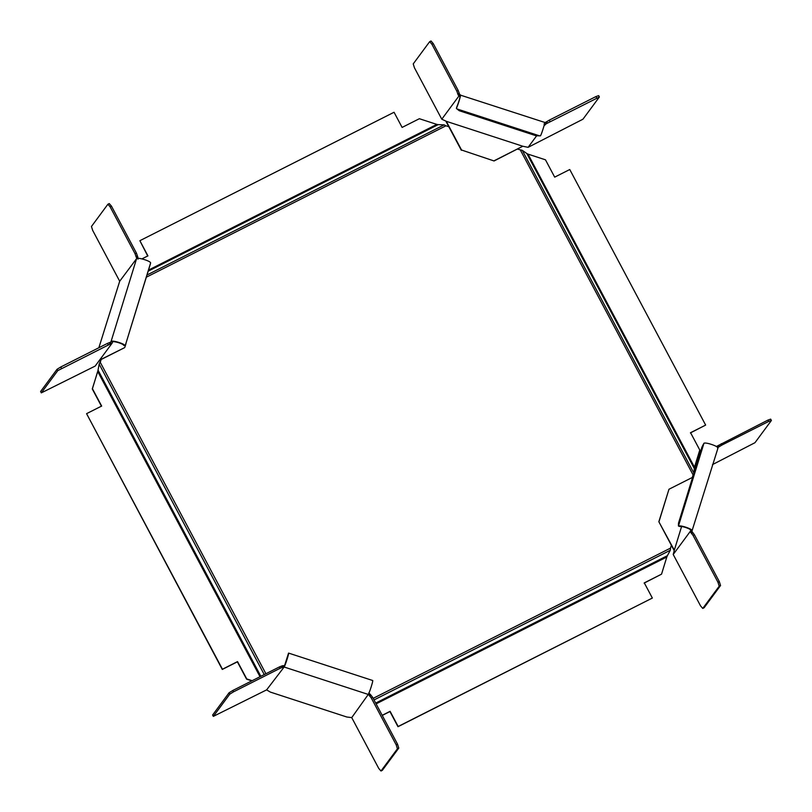 <?xml version="1.0" encoding="UTF-8"?>
<svg xmlns="http://www.w3.org/2000/svg" width="812" height="812" viewBox="0 0 812 812"><rect width="100%" height="100%" fill="white"/><g stroke="black" fill="none" stroke-linecap="round" stroke-linejoin="round"><path stroke-width="1.22" d="M98.861 347.739L119.699 281.226L136.578 258.683C137.258 257.028 150.22 260.825 150.636 262.865L125.363 345.222L150.464 263.758M136.578 258.683L111.061 341.527C111.772 339.852 124.733 343.699 125.119 345.709L123.647 345.313C123.343 343.72 113.091 340.675 112.523 341.994L111.061 341.527L110.402 342.258L111.122 343.608L57.764 370.637L41.321 392.876L95.156 366.09L112.188 343.07L111.122 343.608M99.582 360.112L124.612 347.648L99.379 360.396M124.815 347.363L125.982 343.588M136.731 258.206L136.457 257.698L137.807 257.018L138.04 259.16M137.807 257.018L136.416 253.08L111.467 206.146L109.244 203.568L107.894 204.248L91.451 226.487L92.68 230.405L119.699 281.226M107.894 204.248L110.117 206.827L135.076 253.76L136.457 257.698M136.416 253.08L135.076 253.76M110.117 206.827L111.467 206.146M57.764 370.637L57.043 369.287L40.6 391.516L41.321 392.876M57.043 369.287L60.778 366.983L61.499 368.333M60.778 366.983L107.458 343.395L108.179 344.745M107.458 343.395L110.402 342.258M112.523 341.994L112.188 343.07M459.582 94.436L458.232 95.116L456.851 91.167L431.903 44.244L429.67 41.666L431.02 40.986L433.243 43.564L458.201 90.487L459.856 94.943L544.649 122.399M539.675 135.888L456.923 108.92L459.227 110.706L536.367 135.848L540.528 135.807C542.111 132.813 545.755 120.572 544.487 122.521L545.481 122.419L546.202 123.779L599.388 96.973L582.945 119.212L528.104 147.337L522.786 146.241L494.072 160.969L461.551 150.017L494.072 160.969M446.224 121.262L441.779 119.202L414.455 67.822L413.227 63.894L429.67 41.666M446.326 121.323L522.786 146.241L494.275 160.685M446.113 121.648L461.348 150.301M461.551 150.017L446.316 121.364M458.232 95.116L459.897 96.537L460.333 95.095C461.592 93.147 457.988 105.316 456.385 108.382L456.76 107.052C458.932 101.591 459.978 98.09 459.897 96.537L460.028 96.435M458.8 96.181L441.779 119.202M456.851 91.167L458.201 90.487M433.243 43.564L431.903 44.244M596.658 97.927L595.937 96.577L598.667 95.623L599.388 96.973M595.937 96.577L549.257 120.166L549.978 121.516M549.257 120.166L545.481 122.419M456.923 108.92L456.385 108.382M546.202 123.779L544.02 125.83M536.6 135.848L528.104 147.337M544.04 123.962L545.136 124.317M692.159 531.84L690.809 532.52L693.022 535.341L717.981 582.275L719.209 586.193L702.756 608.432L704.106 607.752L720.548 585.513L719.32 581.595L694.372 534.661L691.885 531.332L718.214 447.29L717.493 445.93L767.949 420.088L770.679 419.124L771.4 420.484L768.67 421.438L767.949 420.088M674.264 550.455L673.209 554.474L700.533 605.853L702.756 608.432M692.626 477.304L668.976 489.25L658.847 521.74L674.285 550.12M668.976 489.25L659.05 521.466M674.082 550.394L658.847 521.74M681.603 526.531L674.325 550.13M690.809 532.52L690.576 530.378L692.037 530.855C693.6 529.485 681.136 524.999 678.446 526.034L679.817 526.562C681.897 525.75 691.804 529.272 690.576 530.378L690.616 530.297M690.241 531.454L673.209 554.474M693.022 535.341L694.372 534.661M719.32 581.595L717.981 582.275M719.209 586.193L720.548 585.513M712.469 464.606L754.957 442.713L771.4 420.484M768.67 421.438L721.99 445.027L721.269 443.677M721.99 445.027L718.214 447.29M717.554 448.021C719.117 446.62 706.602 442.175 703.974 443.19L678.446 526.034M703.496 443.991L701.903 447.179L678.507 523.111L678.396 525.455M716.428 446.468L717.493 445.93M368.272 694.443L284.129 667.017C285.134 665.891 289.224 653.061 288.554 653.092L284.129 667.017L266.61 689.885L270.355 692.088L346.815 717.006L351.728 717.615L368.272 694.443C369.267 693.357 373.368 680.507 372.708 680.517L371.937 680.294L372.708 680.517M368.76 694.595L369.034 695.113L370.373 694.433L368.719 693.001M370.373 694.433L372.586 697.244L397.545 744.178L398.773 748.106L397.423 748.786L380.98 771.014L378.757 768.436L351.728 717.615M398.773 748.106L382.33 770.334L380.98 771.014M397.423 748.786L396.195 744.858L371.246 697.924L369.034 695.113M372.586 697.244L371.246 697.924M396.195 744.858L397.545 744.178M266.61 689.885L213.333 716.377L212.612 715.027L229.055 692.788L229.776 694.148L233.511 691.844L232.79 690.484L229.055 692.788M213.333 716.377L229.776 694.148M233.511 691.844L280.191 668.256L279.47 666.896L232.79 690.484M280.191 668.256L283.134 667.119L282.414 665.759L279.47 666.896M288.554 653.092L289.184 653.325M283.642 666.865L283.134 667.119M282.414 665.759L284.576 665.576M520.35 150.027L693.083 474.898L694.016 473.325L522.278 150.332L517.528 149.114M528.003 154.118L526.795 153.498L694.27 468.473L694.483 467.215L528.003 154.118L545.471 159.812L554.687 177.138L569.76 169.525L705.648 425.082L690.403 432.918M694.016 473.325L694.27 468.473M526.795 153.498L522.278 150.332M694.483 467.215L699.782 450.031L690.565 432.694L705.648 425.082M101.49 406.274L92.274 388.938L97.744 371.49M265.91 673.757L100.262 362.325M101.033 359.554L99.165 364.111L264.255 674.589M260.845 676.315L98.049 370.14L97.734 371.531L260.013 676.731M97.602 371.703L92.436 388.715L101.652 406.051L86.569 413.663L222.458 669.22L237.53 661.597L246.746 678.933L252.167 680.7M99.165 364.111L98.049 370.14M251.832 680.872L246.584 679.157L237.368 661.831L222.285 669.443L86.569 413.663M374.027 699.944L670.316 550.242L670.529 548.11L373.175 698.35M376.118 703.872L666.825 556.991L667.393 555.682L375.692 703.08M667.393 555.682L670.316 550.242M382.198 715.311L390.105 711.322L398.164 726.486L652.351 598.048L644.292 582.884L661.526 574.175L644.129 583.107M652.351 598.048L397.992 726.71L389.933 711.545L382.259 715.423M661.526 574.175L666.825 556.991M146.495 277.115L445.981 125.789L444.144 124.865L147.175 274.913M148.352 271.086L438.206 124.632L436.815 124.398L148.687 269.98M444.144 124.865L438.206 124.632M147.764 256.084L139.867 240.697L147.926 255.861L141.948 258.876M436.815 124.398L419.357 118.714L402.113 127.423L394.053 112.259L139.867 240.697M100.292 362.274L101.145 359.493M693.083 474.898L692.291 477.466M671.382 545.329L670.529 548.11M445.981 125.789L448.803 126.713M135.919 256.45L137.269 255.77M109.336 342.735L110.056 344.085M459.044 93.187L457.694 93.867M546.689 121.749L547.41 123.099M692.839 532.895L691.499 533.575M719.422 446.61L718.701 445.26M369.714 696.158L371.064 695.478M282.068 667.596L281.348 666.246M372.546 680.456L288.696 653.132"/></g></svg>

